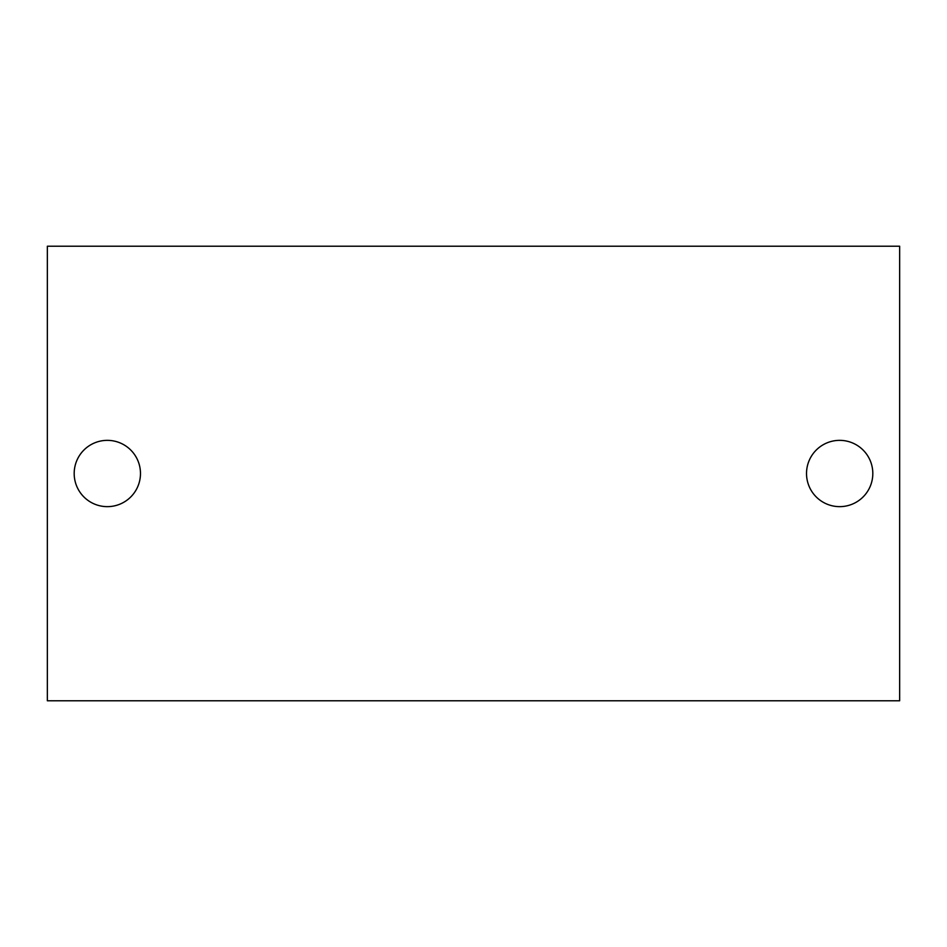 <?xml version="1.0" encoding="UTF-8"?>
<svg xmlns="http://www.w3.org/2000/svg" width="947" height="947" viewBox="0 0 947 947"><rect width="100%" height="100%" fill="white"/><g stroke="black" fill="none" stroke-linecap="round" stroke-linejoin="round"><path stroke-width="1.42" d="M872.814 473.5A33.145 33.145 0 0 0 839.669 440.355A33.145 33.145 0 0 0 806.524 473.5A33.145 33.145 0 0 0 839.669 506.645A33.145 33.145 0 0 0 872.814 473.5A33.145 33.145 0 0 1 839.669 506.645A33.145 33.145 0 0 1 806.524 473.5A33.145 33.145 0 0 1 839.669 440.355A33.145 33.145 0 0 1 872.814 473.5M140.476 473.5A33.145 33.145 0 0 0 107.331 440.355A33.145 33.145 0 0 0 74.186 473.5A33.145 33.145 0 0 0 107.331 506.645A33.145 33.145 0 0 0 140.476 473.5A33.145 33.145 0 0 1 107.331 506.645A33.145 33.145 0 0 1 74.186 473.5A33.145 33.145 0 0 1 107.331 440.355A33.145 33.145 0 0 1 140.476 473.5M47.35 700.78L899.65 700.78L899.65 246.22L47.35 246.22L47.35 700.78L47.35 246.22L899.65 246.22L899.65 700.78L47.35 700.78"/></g></svg>
